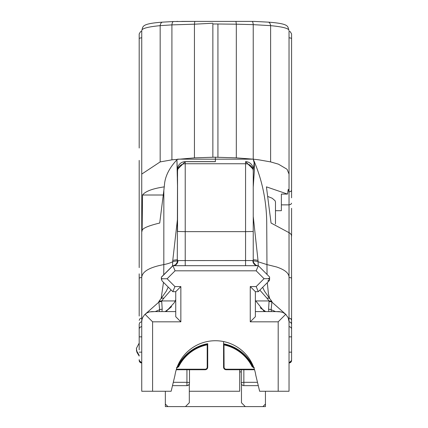 <?xml version="1.0" encoding="UTF-8"?>
<svg xmlns="http://www.w3.org/2000/svg" width="428" height="428" viewBox="0 0 428 428"><rect width="100%" height="100%" fill="white"/><g stroke="black" fill="none" stroke-linecap="round" stroke-linejoin="round"><path stroke-width="0.64" d="M141.743 340.431L141.743 339.795M170.879 311.595L151.972 311.595L175.737 311.595L151.972 311.595L149.292 311.953L146.799 312.996L144.621 314.708L142.866 317.159L142.032 319.422L141.743 321.824L141.743 391.256L152.593 391.256L152.593 321.824L180.851 321.824L180.851 286.567L174.934 286.567L167.123 278.756L175.068 270.812L256.179 270.812L264.055 278.687L256.179 286.567L250.257 286.567L250.257 321.824L255.372 316.709L255.372 291.677L258.298 291.677L268.843 281.132A2.557 2.557 0 0 0 269.592 279.324L268.843 281.132L258.357 291.618M239.685 369.728L239.685 391.256L189.31 391.256M189.31 384.028L189.31 402.764L185.474 406.6L165.342 406.6L165.342 391.256M265.44 406.6L265.44 404.043L262.883 406.6L265.44 406.6M185.474 406.6L245.308 406.6L241.472 402.764L241.472 384.028M250.257 321.824L278.189 321.824L285.722 314.286L283.02 312.499L279.35 311.605L255.372 311.595L278.81 311.595M278.189 321.824L278.189 391.256L259.63 391.256L255.821 375.372A40.917 40.917 0 0 0 174.956 375.372L171.147 391.256L152.593 391.256M145.06 314.286L152.593 321.824M264.055 278.687L268.126 278.687L269.592 279.324L269.592 276.996L258.298 265.697L172.949 265.697L161.383 277.264L172.816 265.697L161.383 277.13L161.383 278.35L162.367 278.756L161.383 279.19L162.132 280.998L172.816 291.677L175.737 291.677L175.737 316.709L180.851 321.824M147.526 312.611L147.895 312.44M142.021 319.465L142.133 319.031M291.591 275.573L291.591 359.82A2.557 2.557 0 0 1 289.034 362.377A2.557 2.557 0 0 0 291.591 359.82M291.591 33.978L291.575 190.455L290.628 191.535L289.034 191.888L288.247 189.304L287.509 194.077L266.43 186.859L271.058 223.025L290.147 233.276L291.452 235.074L291.591 286.402M291.591 236.117L291.591 208.297M291.591 197.822L291.591 193.814M291.591 320.272L291.591 329.769M291.591 356.519L291.591 358.691M291.591 193.697L291.591 190.273M291.591 38.547L291.591 44.432M289.034 336.857L291.591 336.857L291.591 352.148L289.034 352.148M291.591 180.145L291.591 187.962M139.186 160.388L139.186 219.591M139.186 60.3L139.186 51.269M139.186 280.484L139.186 277.59M139.186 176.138L139.186 169.841M139.186 205.092L139.186 199.485M139.186 360.392L139.186 360.397A2.557 2.557 180 0 0 141.743 362.955L139.186 360.397M139.186 349.879L139.186 336.857L139.186 349.879M139.186 336.702L139.186 326.291L139.186 336.857L141.743 336.857M139.186 324.189L139.186 326.291M139.186 273.84L139.186 316.03M139.186 219.612L139.186 267.628M139.186 33.978L139.186 148.024M139.186 40.034L139.186 38.788A2.557 0.936 180 0 1 141.743 37.851L141.743 30.565C141.77 28.467 147.911 26.83 160.163 25.648M139.186 68.378L139.186 66.57M139.186 359.616L139.186 359.82A2.557 2.557 0 0 0 141.743 362.377A2.557 2.557 0 0 1 139.186 359.82M164.357 186.859C152.652 188.571 145.376 191.284 142.535 195.013L142.112 231.179C141.47 228.745 147.339 226.027 159.719 223.025L163.849 190.417L163.817 264.59C149.431 267.307 142.075 271.625 141.743 277.537L141.743 321.717L139.924 322.439L139.186 324.146M141.743 318.009L139.935 318.7L139.186 320.347M139.186 278.473A2.557 0.936 180 0 1 141.743 277.537L141.743 30.565C143.316 26.75 140.304 23.743 162.517 22.138L173.468 21.534A5.115 1.803 87.6 0 0 171.917 24.883L194.44 24.193M141.743 31.437L140.55 31.667L139.186 33.93M291.591 203.193L290.842 204.375L289.034 204.862L289.034 277.537C289.162 273.31 284.984 269.779 276.504 266.949L266.96 264.584L266.724 222.276C266.425 200.074 261.925 179.038 253.237 159.168L254.275 163.373L254.457 168.825L253.237 187.202M275.482 223.988L275.482 210.699L281.367 210.699L281.367 194.077L281.367 204.862L289.034 204.862L289.034 31.372L290.232 31.667L291.591 33.93M289.034 293.854L289.034 321.717L290.853 322.439L291.591 324.146M291.591 320.347L290.842 318.7L289.034 318.009L289.034 317.1M289.034 318.009L289.034 314.559M289.034 296.62L289.034 277.537A2.557 0.936 0 0 1 291.591 278.473M289.034 37.803L289.034 31.372M181.686 21.4L235.951 21.4L236.32 24.193L253.232 24.642L270.614 25.648C282.849 26.82 288.991 28.457 289.034 30.565C287.279 26.707 290.773 23.791 268.26 22.138L253.997 21.4L235.946 21.4M289.034 174.094L287.044 169.258L278.441 164.165L270.614 161.907L258.86 159.837L253.232 159.168L177.55 159.163M289.034 321.717L288.172 317.704L285.722 314.286M278.189 391.256L289.034 391.256L289.034 321.824M253.788 367.508A40.917 40.917 0 0 1 255.821 375.372M288.649 319.031L288.761 319.465M282.892 312.445L283.25 312.606M271.315 311.595L271.149 309.706L271.951 301.489L269.629 298.444L268.415 293.726L267.307 282.673M269.592 279.324L269.592 279.324A2.557 2.557 0 0 1 269.421 280.249A2.557 2.557 0 0 0 269.592 279.324A2.557 2.557 0 0 1 269.421 280.249A2.557 2.557 0 0 0 269.592 279.324A2.557 2.557 0 0 1 269.421 280.249M267.816 280.982L268.602 280.249M256.179 286.567L258.298 291.677M257.346 265.686A5.115 4.858 90 0 1 252.846 260.55L253.237 260.582A5.115 5.115 0 0 0 253.686 262.68L255.773 265.119L257.597 265.697M252.846 260.55L177.545 260.582A5.115 5.115 0 0 1 177.294 262.177L175.694 264.627L173.265 265.697M215.391 161.677L185.217 161.677A7.672 7.672 179.9 0 0 177.545 169.344L177.283 262.171M177.545 176.272L177.545 171.414A7.672 7.672 180 0 1 185.217 163.747L185.217 231.644L245.565 231.644L245.565 265.697M163.849 190.417L164.603 183.318C165.599 175.234 169.863 167.23 177.395 159.307L176.93 159.885L177.545 187.903M177.545 190.262L177.545 193.847M177.545 196.987L177.545 212.507M177.545 215.798L177.481 219.045L172.757 260.54A62.221 33.47 -75.4 0 0 172.719 261.759L172.511 266.002M185.217 265.697L185.217 231.644L177.545 231.478L177.545 181.606M253.237 260.582L253.237 171.414A7.672 7.672 180 0 0 245.565 163.747L245.565 231.644L253.237 231.478L253.237 181.606M177.545 169.344L185.217 161.618L185.217 163.747L245.565 163.747L245.565 161.677A7.672 7.672 0.1 0 1 253.237 169.344L253.237 171.414M253.237 179.605L253.237 182.184M253.237 184.511L253.237 188.111M255.372 311.595L255.372 300.451L263.846 310.953L264.777 311.595M268.126 278.687L269.592 278.082M269.592 276.996L258.298 265.697L256.179 270.812M172.949 265.697L175.068 270.812M162.367 278.756L167.123 278.756M172.816 291.677L174.934 286.567M161.383 279.163L161.383 278.35M180.851 286.567L175.737 291.677M250.257 286.567L255.372 291.677M236.32 24.626L236.32 157.862L215.391 157.215A125.65 46.053 0 0 0 212.86 157.226L212.86 23.984L217.932 23.984M212.839 157.253L194.44 157.862L194.44 24.198L212.839 23.224M217.932 157.247L217.932 24.011M236.32 24.198L215.782 23.979M275.482 210.699L275.482 202.096L275.113 200.764L272.197 198.244L267.762 196.463M207.719 352.592L207.719 343.78L207.307 344.283A0.514 0.514 180 0 0 207.634 344.064M176.614 367.475L178.187 366.502L177.727 366.272A42.088 42.088 90 0 1 207.719 343.684L207.719 367.171A2.557 2.557 0 0 1 205.162 369.728L176.245 369.728M176.614 367.989L178.647 366.732L178.187 366.502A41.58 41.58 -90 0 1 207.307 344.283L207.206 344.824L207.719 344.824M289.034 332.198L289.034 331.267M281.314 311.905L275.974 311.595M163.491 282.357L161.153 298.444L158.831 301.489L159.633 309.706L159.462 311.595M154.813 311.595L149.463 311.905M141.743 331.267L141.743 332.198M141.743 379.604L141.743 369.797M141.743 367.021L141.743 362.955M141.743 358.215L141.743 357.942M177.738 367.101L177.235 367.379M223.753 344.278A0.514 0.514 -0 0 0 223.978 344.385L223.571 343.887A0.514 0.514 -0 0 0 223.721 344.246M254.168 367.475L252.595 366.502L252.135 366.732A41.067 41.067 0 0 0 224.085 344.931L223.571 344.931L223.571 367.171L224.085 367.171L223.978 344.385A41.58 41.58 -90 0 1 252.595 366.502A41.58 41.58 0 0 0 223.978 344.385M223.571 341.544L223.571 344.931M223.571 367.171A2.557 2.557 0 0 0 226.128 369.728L254.537 369.728M253.504 367.368L252.959 367.015M275.536 311.595L271.149 309.706A7.672 7.624 -175.9 0 0 268.575 309.262L268.864 311.595M161.918 311.595L162.207 309.262L161.688 300.938A7.672 7.624 176.9 0 0 158.831 301.489M271.951 301.489A7.672 7.624 -176.9 0 0 269.094 300.938L268.575 309.262M172.495 385.644L186.929 385.644A2.557 2.557 0 0 0 189.486 383.087A2.557 2.461 180 0 1 186.929 385.548L186.929 382.316A2.557 0.77 -0 0 1 189.486 383.087L189.486 369.728M241.296 369.728L241.296 383.087A2.557 0.77 0 0 1 243.853 382.316L243.853 385.548M177.952 260.92A7.672 2.472 -178 0 0 172.719 261.759A25.573 9.373 -0 0 1 163.817 264.59L163.731 274.781M265.44 391.256L265.44 404.043M245.308 406.6L262.883 406.6M267.045 274.444L266.96 264.59L258.063 261.759A62.306 33.421 75.5 0 0 258.025 260.54L253.237 216.509M255.596 300.938L269.094 300.938L266.874 298.107A7.672 7.148 -45.5 0 1 269.629 298.444L264.445 291.088L262.685 287.295M258.25 265.697L258.063 261.765A7.672 2.472 178 0 0 253.248 260.93M171.061 289.927L163.908 298.107A7.672 7.148 -134.5 0 0 161.153 298.444L166.337 291.088L168.193 287.054M163.908 298.107L161.688 300.938L175.229 300.938M253.237 259.801A7.672 2.354 -2.7 0 1 258.025 260.54M266.874 298.107L259.85 290.125M165.181 311.595L171.537 306.737M167.899 406.6L165.342 404.043M160.163 161.907L141.743 174.094M171.917 159.842L160.168 161.907L160.168 25.648L171.917 24.883L171.917 159.842L194.44 157.868M260.304 307.866L265.595 311.595M139.186 355.368L136.848 351.206L136.42 348.365L139.186 343.096M163.218 195.013L142.535 195.013M281.367 194.077L287.509 194.077M177.545 175.999L176.919 159.879M185.217 161.618L215.391 161.618L215.391 157.22M254.114 163.373L253.237 170.21M252.204 21.4A5.115 1.466 -88.1 0 1 253.232 24.642L253.237 159.168L236.32 157.868M253.023 21.4L253.997 21.4M173.682 21.555A5.115 1.803 87.6 0 0 173.468 21.528L194.81 21.4L194.44 24.198M176.785 21.4L177.759 21.4M239.685 371.905L241.296 371.905M141.743 362.43A2.557 2.557 180 0 1 139.186 359.873M141.743 352.148L139.186 352.148M141.743 326.703A2.557 2.536 180 0 0 139.186 329.244M289.034 37.851A2.557 0.936 0 0 1 291.591 38.788M289.034 362.955A2.557 2.557 0 0 0 291.591 360.397L289.034 362.955M289.034 326.703A2.557 2.536 0 0 1 291.591 329.244M267.901 22.154A5.115 2.761 -85.9 0 1 268.26 22.133A5.115 2.761 -85.9 0 1 270.614 25.648L270.614 161.907M257.49 382.316L243.853 382.316L243.853 369.728M186.929 369.728L186.929 382.316L173.292 382.316M177.962 260.55A5.115 4.836 -90 0 1 173.565 265.676M177.727 366.272L177.251 366.817M178.647 366.732A41.067 41.067 0 0 1 207.206 344.824L207.206 367.171L207.719 367.171M207.206 367.171A2.044 2.044 0 0 1 205.162 369.214L205.162 369.728M205.162 369.214L176.406 369.214M269.068 301.547A7.672 7.624 -176.7 0 1 271.871 302.077L286.065 314.612M161.714 301.547A7.672 7.624 -3.3 0 0 158.911 302.077L144.718 314.612M155.246 311.595L159.633 309.706A7.672 7.624 -4.1 0 1 162.207 309.262M226.128 369.728L226.128 369.214A2.044 2.044 0 0 1 224.085 367.171M254.376 369.214L226.128 369.214M252.135 366.732L254.168 367.989M252.595 366.502L253.05 366.272A42.088 42.088 90 0 0 223.571 343.78M253.531 366.817L253.05 366.272M172.757 260.54A7.672 2.354 2.7 0 1 177.545 259.801M136.537 349.954L136.409 348.183M162.875 22.154A5.115 2.761 85.9 0 0 162.517 22.133A5.115 2.761 85.9 0 0 160.168 25.648M263.455 311.595L269.517 311.595M166.085 311.595L174.33 302.682L175.737 299.712M241.296 383.087A2.557 2.557 0 0 0 243.853 385.644L258.287 385.644M171.591 306.673L166.535 310.851L165.074 311.595M260.208 307.764L265.708 311.595M139.186 356.043L137.035 352.495L136.409 350.425M138.308 354.619L137.163 352.731M177.545 216.215L177.545 179.204M253.237 169.344L245.565 161.618"/></g></svg>
